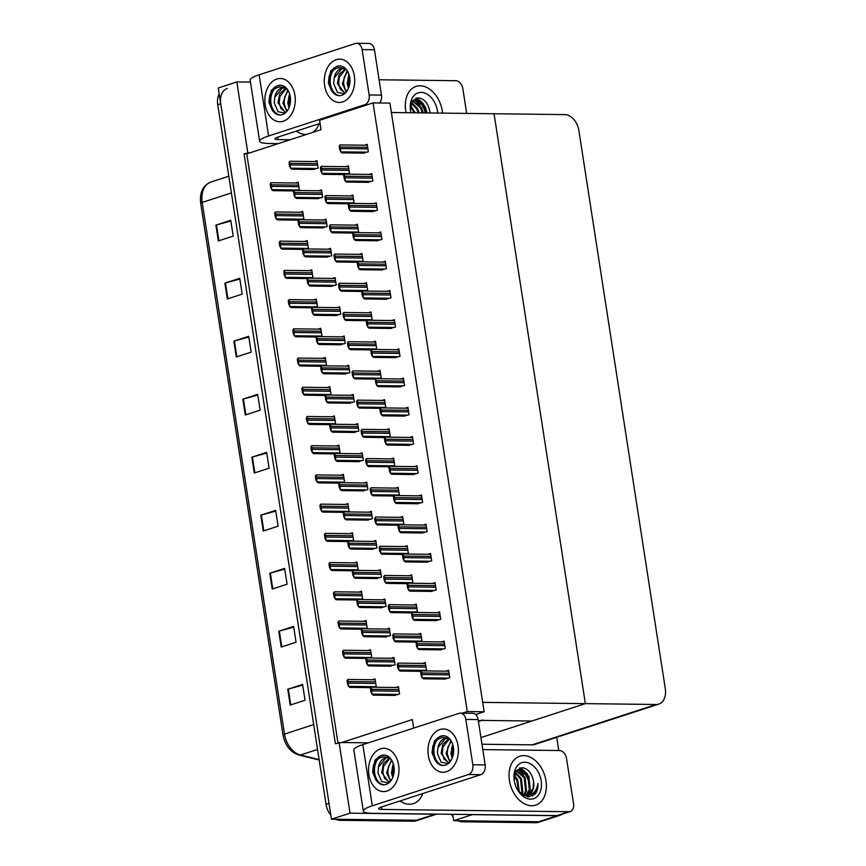 <?xml version="1.0" encoding="UTF-8"?>
<svg xmlns="http://www.w3.org/2000/svg" width="866" height="866" viewBox="0 0 866 866"><rect width="100%" height="100%" fill="white"/><g stroke="black" fill="none" stroke-linecap="round" stroke-linejoin="round"><path stroke-width="1.3" d="M373.062 102.902L467.283 711.549L484.148 711.755L389.927 103.108L373.062 102.902L319.586 120.309L321.037 129.694L250.469 152.654L244.06 153.823L335.38 743.699L341.789 742.519L412.357 719.559L413.677 728.09M341.789 742.519L368.31 742.844M480.922 737.605L585.362 703.625L482.698 702.369L391.378 112.504L494.053 113.749L585.362 703.625L656.201 704.491A16.238 11.236 72 0 0 658.777 704.101A16.238 11.236 72 0 0 665.305 688.806L578.878 130.582A16.238 11.236 72 0 0 564.881 114.615L494.053 113.749L585.362 703.625L531.886 721.021L480.489 720.393A16.238 11.236 72 0 0 483.066 720.014M247.773 152.622L236.84 81.945L218.264 87.986L331.462 819.204L350.037 813.163L339.093 742.487M236.84 81.945L250.469 82.108M436.756 814.116L419.112 819.853A16.238 11.236 -108 0 1 416.546 820.243L331.462 819.204M436.432 814.116A16.238 11.236 -108 0 1 435.111 814.202L350.037 813.163M250.469 152.654L246.756 153.856L337.946 742.866M246.756 153.856L244.06 153.823M376.223 578.52L381.473 577.157L380.326 569.774L377.717 570.618M426.429 562.186L431.679 560.822L430.543 553.439L427.934 554.283M385.262 636.954L390.512 635.59L389.375 628.207L386.766 629.052M430.954 591.402L436.204 590.038L435.057 582.656L432.459 583.5M380.748 607.737L385.998 606.373L384.85 598.991L382.242 599.835M444.529 679.063L449.779 677.699L448.631 670.316L446.022 671.161M394.311 695.398L399.562 694.034L398.425 686.651L395.816 687.496M440.004 649.846L445.254 648.482L444.106 641.089L441.508 641.944M389.787 666.181L395.037 664.817L393.9 657.424L391.291 658.279M435.479 620.619L440.729 619.255L439.582 611.872L436.984 612.717M362.648 490.86L367.898 489.496L366.751 482.113L364.153 482.957M408.341 445.308L413.591 443.944L412.443 436.561L409.845 437.406M358.123 461.643L363.374 460.279L362.237 452.896L359.628 453.741M403.816 416.091L409.066 414.727L407.918 407.334L405.32 408.189M421.904 532.969L427.155 531.605L426.018 524.211L423.409 525.067M371.698 549.304L376.948 547.94L375.801 540.546L373.203 541.402M417.38 503.741L422.63 502.377L421.493 494.995L418.884 495.839M367.173 520.076L372.423 518.712L371.276 511.33L368.678 512.174M412.865 474.525L418.116 473.161L416.968 465.778L414.359 466.622M349.074 403.199L354.324 401.835L353.187 394.452L350.578 395.307M399.291 386.864L404.541 385.5L403.394 378.117L400.796 378.962M353.599 432.426L358.849 431.062L357.712 423.669L355.103 424.524M394.766 357.647L400.016 356.283L398.88 348.901L396.271 349.745M344.56 373.982L349.81 372.618L348.662 365.236L346.054 366.08M390.241 328.43L395.491 327.067L394.355 319.684L391.746 320.528M340.035 344.765L345.285 343.401L344.138 336.019L341.54 336.863M385.716 299.214L390.967 297.85L389.83 290.456L387.221 291.312M335.51 315.549L340.76 314.185L339.613 306.802L337.015 307.647M363.103 153.109L368.353 151.745L367.206 144.362L364.608 145.217M317.411 198.671L322.661 197.307L321.524 189.925L318.915 190.769M321.935 227.888L327.186 226.524L326.049 219.141L323.44 219.986M326.46 257.105L331.71 255.741L330.574 248.358L327.965 249.202M381.202 269.986L386.452 268.622L385.305 261.24L382.696 262.095M376.678 240.77L381.928 239.406L380.78 232.023L378.171 232.867M372.153 211.553L377.403 210.189L376.255 202.806L373.657 203.651M367.628 182.336L372.878 180.972L371.731 173.59L369.132 174.434M330.985 286.321L336.235 284.957L335.088 277.575L332.49 278.43M312.897 169.455L318.147 168.08L316.999 160.697L314.39 161.552M323.57 365.809L326.45 364.867L325.302 357.485L322.704 358.34M369.262 320.258L372.142 319.316L370.994 311.933L368.386 312.778M319.045 336.593L321.925 335.651L320.777 328.268L318.179 329.112M364.738 291.03L367.617 290.099L366.47 282.717L363.872 283.561M382.826 407.908L385.706 406.977L384.569 399.594L381.96 400.438M332.62 424.243L335.499 423.312L334.352 415.929L331.743 416.773M378.312 378.691L381.181 377.76L380.044 370.377L377.435 371.222M328.095 395.026L330.974 394.095L329.827 386.712L327.229 387.557M373.787 349.474L376.656 348.533L375.519 341.15L372.91 342.005M346.649 174.153L349.518 173.222L348.381 165.839L345.772 166.683M300.957 219.715L303.836 218.773L302.689 211.391L300.08 212.235M305.481 248.932L308.35 247.99L307.214 240.607L304.605 241.462M310.006 278.148L312.875 277.217L311.738 269.835L309.13 270.679M360.213 261.813L363.092 260.882L361.945 253.5L359.347 254.344M355.688 232.597L358.567 231.655L357.42 224.272L354.822 225.128M351.163 203.38L354.042 202.438L352.906 195.056L350.297 195.9M314.52 307.365L317.4 306.434L316.263 299.051L313.654 299.896M364.283 628.781L367.162 627.85L366.015 620.467L363.417 621.312M409.975 583.229L412.844 582.288L411.707 574.905L409.098 575.76M359.758 599.564L362.637 598.623L361.49 591.24L358.892 592.095M405.45 554.013L408.33 553.071L407.182 545.688L404.574 546.533M423.539 670.89L426.418 669.948L425.271 662.566L422.673 663.41M373.333 687.225L376.201 686.283L375.065 678.901L372.456 679.745M419.014 641.663L421.894 640.732L420.757 633.349L418.148 634.193M368.808 657.998L371.687 657.067L370.54 649.684L367.931 650.528M414.489 612.446L417.369 611.515L416.232 604.132L413.623 604.977M350.708 541.12L353.588 540.189L352.451 532.807L349.842 533.651M400.926 524.785L403.805 523.854L402.658 516.472L400.049 517.316M355.233 570.348L358.113 569.406L356.965 562.023L354.367 562.868M396.401 495.569L399.28 494.638L398.133 487.255L395.535 488.099M346.194 511.903L349.063 510.972L347.926 503.59L345.317 504.434M391.876 466.352L394.755 465.41L393.608 458.027L391.01 458.883M341.669 482.687L344.538 481.745L343.401 474.362L340.793 475.218M387.351 437.135L390.23 436.193L389.083 428.811L386.485 429.655M337.145 453.47L340.024 452.528L338.877 445.146L336.268 445.99M296.432 190.488L299.311 189.557L298.164 182.174L295.566 183.018M467.283 711.549L462.368 713.151M484.148 711.755L475.65 714.526M562.099 814.192A16.238 11.236 -108 0 1 559.912 815.307A16.238 11.236 -108 0 1 557.336 815.696L472.262 814.657L453.697 820.697L452.702 814.311M559.912 815.307L541.347 821.347A16.238 11.236 -108 0 1 538.771 821.737L453.697 820.697M556.73 737.302L558.776 750.53M481.951 744.23L532.157 744.847A16.238 11.236 72 0 0 534.723 744.457L658.777 704.101M330.844 815.209A16.238 11.236 -108 0 1 326.049 804.352L329.015 803.377L220.722 103.801A16.238 11.236 -108 0 1 227.238 88.505M340.046 820.308L413.569 821.206A16.238 11.236 -108 0 0 416.145 820.827L419.112 819.853A16.238 11.236 -108 0 1 416.546 820.243L343.012 819.344L340.046 820.308A16.238 11.236 -108 0 1 335.835 819.258M326.049 804.352L217.745 104.775A16.238 11.236 -108 0 1 219.195 93.983M233.852 341.15L248.715 336.322L251.162 352.148L236.31 356.976L233.852 341.15A4.33 0.714 171.2 0 1 234.415 340.988L236.862 356.792M224.879 283.139L239.73 278.3L242.177 294.126L227.325 298.954L224.879 283.139A4.33 0.714 171.2 0 1 225.441 282.965L227.888 298.781M215.894 225.117L230.746 220.289L233.203 236.104L218.34 240.943L215.894 225.117A4.33 0.714 171.2 0 1 216.457 224.954L218.903 240.759M260.796 515.205L275.659 510.366L278.105 526.192L263.253 531.02L260.796 515.205A4.33 0.714 171.2 0 1 261.359 515.032L263.805 530.847M269.781 573.216L284.633 568.388L287.09 584.214L272.227 589.042L269.781 573.216A4.33 0.714 171.2 0 1 270.344 573.054L272.79 588.858M278.765 631.238L293.617 626.399L296.064 642.226L281.212 647.064L278.765 631.238A4.33 0.714 171.2 0 1 279.328 631.065L281.775 646.88M287.75 689.249L302.602 684.421L305.048 700.248L290.197 705.076L287.75 689.249A4.33 0.714 171.2 0 1 288.302 689.087L290.76 704.892M242.837 399.172L257.689 394.333L260.146 410.159L245.284 414.987L242.837 399.172A4.33 0.714 171.2 0 1 243.4 398.999L245.847 414.814M251.822 457.183L266.674 452.355L269.12 468.181L254.268 473.009L251.822 457.183A4.33 0.714 171.2 0 1 252.385 457.021L254.831 472.825M266.793 453.08L252.385 457.021M257.808 395.069L243.4 398.999M302.71 685.147L288.302 689.087M293.736 627.136L279.328 631.065M284.752 569.114L270.344 573.054M275.767 511.102L261.359 515.032M230.865 221.014L216.457 224.954M239.839 279.036L225.441 282.965M248.823 337.047L234.415 340.988M462.271 821.802L535.794 822.7A16.238 11.236 -108 0 0 538.371 822.31L541.347 821.347A16.238 11.236 -108 0 1 538.771 821.737L465.237 820.838L462.271 821.802A16.238 11.236 -108 0 1 458.071 820.752M453.08 816.703A16.238 11.236 -108 0 1 451.359 814.289M293.801 190.921L272.855 190.661L270.744 187.803L270.149 183.993L270.906 182.791M271.599 189.773L271.491 187.554A2.706 1.905 -89.3 0 0 271.491 186.385L271.253 184.804A2.706 1.905 -89.3 0 0 270.906 183.744L270.149 183.993M270.744 187.803L271.491 187.554M313.903 169.465L291.68 169.195L289.569 166.326L288.984 162.516L289.742 161.325M290.435 168.296L290.327 166.088A2.706 1.905 -89.3 0 0 290.327 164.908L290.088 163.328A2.706 1.905 -89.3 0 0 289.742 162.267L288.984 162.516M289.569 166.326L290.327 166.088M344.019 174.586L323.061 174.326L320.95 171.468L320.366 167.658L321.124 166.456M321.816 173.438L321.708 171.219A2.706 1.905 -89.3 0 0 321.708 170.05L321.459 168.469A2.706 1.905 -89.3 0 0 321.113 167.409L320.366 167.658M320.95 171.468L321.708 171.219M364.121 153.13L341.897 152.86L339.786 149.991L339.191 146.181L339.959 144.99M340.641 151.961L340.544 149.753A2.706 1.905 -89.3 0 0 340.544 148.573L340.295 146.993A2.706 1.905 -89.3 0 0 339.948 145.932L339.191 146.181M339.786 149.991L340.544 149.753M368.645 182.347L346.422 182.076L344.311 179.208L343.715 175.397L344.473 174.207M345.166 181.178L345.058 178.97A2.706 1.905 -89.3 0 0 345.069 177.801L344.82 176.209A2.706 1.905 -89.3 0 0 344.473 175.159L343.715 175.397M344.311 179.208L345.058 178.97M373.17 211.564L350.947 211.293L348.836 208.435L348.24 204.625L348.998 203.423M349.691 210.406L349.583 208.186A2.706 1.905 -89.3 0 0 349.583 207.017L349.344 205.437A2.706 1.905 -89.3 0 0 348.998 204.376L348.24 204.625M348.836 208.435L349.583 208.186M377.695 240.78L355.461 240.51L353.36 237.652L352.765 233.842L353.523 232.64M354.216 239.622L354.107 237.403A2.706 1.905 -89.3 0 0 354.107 236.234L353.869 234.654A2.706 1.905 -89.3 0 0 353.523 233.593L352.765 233.842M353.36 237.652L354.107 237.403M382.209 270.008L359.985 269.737L357.875 266.869L357.29 263.058L358.048 261.868M358.74 268.839L358.632 266.631A2.706 1.905 -89.3 0 0 358.632 265.451L358.394 263.87A2.706 1.905 -89.3 0 0 358.048 262.809L357.29 263.058M357.875 266.869L358.632 266.631M318.428 198.682L296.204 198.411L294.094 195.543L293.509 191.732L294.267 190.542M294.96 197.513L294.851 195.305A2.706 1.905 -89.3 0 0 294.851 194.136L294.602 192.544A2.706 1.905 -89.3 0 0 294.256 191.494L293.509 191.732M294.094 195.543L294.851 195.305M322.953 227.899L300.729 227.628L298.618 224.77L298.034 220.96L298.792 219.758M299.484 226.74L299.376 224.521A2.706 1.905 -89.3 0 0 299.376 223.352L299.127 221.772A2.706 1.905 -89.3 0 0 298.781 220.711L298.034 220.96M298.618 224.77L299.376 224.521M327.478 257.115L305.254 256.845L303.143 253.987L302.559 250.177L303.317 248.975M304.009 255.957L303.901 253.738A2.706 1.905 -89.3 0 0 303.901 252.569L303.652 250.988A2.706 1.905 -89.3 0 0 303.306 249.928L302.559 250.177M303.143 253.987L303.901 253.738M332.003 286.343L309.779 286.072L307.668 283.204L307.073 279.393L307.841 278.202M308.523 285.174L308.426 282.965A2.706 1.905 -89.3 0 0 308.426 281.786L308.177 280.205A2.706 1.905 -89.3 0 0 307.831 279.144L307.073 279.393M307.668 283.204L308.426 282.965M298.326 220.137L277.369 219.877L275.269 217.02L274.674 213.209L275.431 212.008M276.124 218.99L276.016 216.771A2.706 1.905 -89.3 0 0 276.016 215.602L275.778 214.021A2.706 1.905 -89.3 0 0 275.431 212.96L274.674 213.209M275.269 217.02L276.016 216.771M302.851 249.354L281.894 249.105L279.783 246.236L279.198 242.426L279.956 241.235M280.649 248.206L280.541 245.998A2.706 1.905 -89.3 0 0 280.541 244.818L280.292 243.238A2.706 1.905 -89.3 0 0 279.945 242.188L279.198 242.426M279.783 246.236L280.541 245.998M307.376 278.581L286.419 278.322L284.308 275.464L283.723 271.643L284.481 270.452M285.174 277.423L285.066 275.215A2.706 1.905 -89.3 0 0 285.066 274.046L284.817 272.465A2.706 1.905 -89.3 0 0 284.47 271.404L283.723 271.643M284.308 275.464L285.066 275.215M348.543 203.802L327.586 203.542L325.475 200.685L324.891 196.874L325.648 195.673M326.341 202.655L326.233 200.436A2.706 1.905 -89.3 0 0 326.233 199.267L325.984 197.686A2.706 1.905 -89.3 0 0 325.638 196.625L324.891 196.874M325.475 200.685L326.233 200.436M353.057 233.019L332.111 232.77L330 229.901L329.405 226.091L330.173 224.9M330.855 231.871L330.758 229.663A2.706 1.905 -89.3 0 0 330.758 228.483L330.509 226.903A2.706 1.905 -89.3 0 0 330.163 225.853L329.405 226.091M330 229.901L330.758 229.663M357.582 262.246L336.636 261.987L334.525 259.129L333.93 255.308L334.687 254.117M335.38 261.088L335.272 258.88A2.706 1.905 -89.3 0 0 335.283 257.711L335.034 256.13A2.706 1.905 -89.3 0 0 334.687 255.069L333.93 255.308M334.525 259.129L335.272 258.88M458.038 745.788A21.639 15.209 90.7 0 1 458.244 747.412A21.639 15.209 90.7 0 1 458.157 754.199A21.639 15.209 90.7 0 1 443.5 772.255A21.639 15.209 90.7 0 1 428.324 755.455A21.639 15.209 90.7 0 1 439.917 729.518A21.639 15.209 90.7 0 1 458.038 745.788A21.639 15.209 90.7 0 1 442.916 772.255A21.639 15.209 90.7 0 1 428.324 755.455A21.639 15.209 90.7 0 1 443.446 728.977A21.639 15.209 90.7 0 1 458.038 745.788M398.62 765.122A21.639 15.209 90.7 0 1 398.825 766.735A21.639 15.209 90.7 0 1 398.739 773.522A21.639 15.209 90.7 0 1 384.071 791.578A21.639 15.209 90.7 0 1 368.905 774.778A21.639 15.209 90.7 0 1 380.499 748.852A21.639 15.209 90.7 0 1 398.62 765.122A21.639 15.209 90.7 0 1 383.497 791.589A21.639 15.209 90.7 0 1 368.905 774.778A21.639 15.209 90.7 0 1 384.028 748.311A21.639 15.209 90.7 0 1 398.62 765.122M523.833 755.628A25.699 17.785 72 0 0 519.752 756.235A25.699 17.785 72 0 0 509.987 783.34A25.699 17.785 72 0 0 531.583 805.737A25.699 17.785 72 0 0 535.664 805.12A25.699 17.785 72 0 0 545.428 778.025A25.699 17.785 72 0 0 523.833 755.628A25.699 17.785 -108 0 1 545.428 778.025A25.699 17.785 -108 0 1 535.664 805.12A25.699 17.785 -108 0 1 531.583 805.737A25.699 17.785 -108 0 1 509.987 783.34A25.699 17.785 -108 0 1 519.752 756.235A25.699 17.785 -108 0 1 523.833 755.628M399.973 800.963A25.699 17.785 72 0 0 409.358 804.243A25.699 17.785 72 0 0 413.428 803.626A25.699 17.785 72 0 0 422.749 793.548A25.699 17.785 -108 0 1 413.428 803.626A25.699 17.785 -108 0 1 409.358 804.243A25.699 17.785 -108 0 1 399.973 800.963M519.362 768.153A18.944 13.109 -108 0 1 521.083 769.419M522.198 770.415A18.944 13.109 -108 0 1 529.591 788.904M529.375 791.708A18.944 13.109 -108 0 1 528.79 794.382M528.563 795.085A18.944 13.109 -108 0 1 527.773 796.98M482.784 749.599L559.544 750.541A8.119 5.618 72 0 1 566.548 758.519L573.563 803.875A8.119 5.618 72 0 1 570.304 811.529L558.418 815.393A8.119 5.618 -108 0 1 557.13 815.588L373.116 813.336A32.464 5.348 171.2 0 1 363.319 811.052A32.464 5.348 171.2 0 1 372.304 805.813L468.495 774.518A8.119 5.705 -89.3 0 0 472.836 764.786L485.155 764.938A8.119 5.705 90.7 0 1 480.814 774.669L381.646 806.928A10.825 1.786 -8.8 0 0 378.659 808.671A10.825 1.786 -8.8 0 0 381.917 809.439L569.016 811.723A8.119 5.618 72 0 0 570.304 811.529M465.821 719.43A8.119 5.705 -89.3 0 0 460.344 713.129L472.663 713.281A8.119 5.705 90.7 0 1 478.14 719.581L465.821 719.43L472.836 764.786M460.344 713.129A8.119 5.705 -89.3 0 0 459.023 713.335L362.832 744.63L372.304 805.813M478.14 719.581L485.155 764.938M452.517 749.231L453.6 749.242M363.319 811.052L353.848 749.88A32.464 5.348 -8.8 0 1 362.832 744.63M354.346 75.959A21.639 15.209 90.7 0 1 354.551 77.583A21.639 15.209 90.7 0 1 354.465 84.37A21.639 15.209 90.7 0 1 339.808 102.426A21.639 15.209 90.7 0 1 324.631 85.626A21.639 15.209 90.7 0 1 336.225 59.689A21.639 15.209 90.7 0 1 354.346 75.959A21.639 15.209 90.7 0 1 339.223 102.426A21.639 15.209 90.7 0 1 324.631 85.626A21.639 15.209 90.7 0 1 339.753 59.148A21.639 15.209 90.7 0 1 354.346 75.959M294.916 95.292A21.639 15.209 90.7 0 1 295.122 96.905A21.639 15.209 90.7 0 1 295.046 103.693A21.639 15.209 90.7 0 1 280.378 121.76A21.639 15.209 90.7 0 1 265.212 104.948A21.639 15.209 90.7 0 1 276.795 79.023A21.639 15.209 90.7 0 1 294.916 95.292A21.639 15.209 90.7 0 1 279.805 121.76A21.639 15.209 90.7 0 1 265.212 104.948A21.639 15.209 90.7 0 1 280.324 78.481A21.639 15.209 90.7 0 1 294.916 95.292M420.14 85.799A25.699 17.785 72 0 0 416.059 86.405A25.699 17.785 72 0 0 406.111 112.677A25.699 17.785 -108 0 1 416.059 86.405A25.699 17.785 -108 0 1 420.14 85.799A25.699 17.785 -108 0 1 442.558 113.121A25.699 17.785 72 0 0 420.14 85.799M296.269 131.134A25.699 17.785 72 0 0 305.666 134.414A25.699 17.785 72 0 0 306.596 134.392A25.699 17.785 -108 0 1 305.666 134.414A25.699 17.785 -108 0 1 296.269 131.134M415.669 98.323A18.944 13.109 -108 0 1 417.39 99.59M418.505 100.586A18.944 13.109 -108 0 1 425.217 112.916M379.091 79.769L455.852 80.711A8.119 5.618 72 0 1 462.845 88.689L466.677 113.424M278.235 143.615L269.423 143.507A32.464 5.348 171.2 0 1 259.627 141.223A32.464 5.348 171.2 0 1 268.612 135.984L364.803 104.689A8.119 5.705 -89.3 0 0 369.143 94.957L381.462 95.108A8.119 5.705 90.7 0 1 379.644 102.989M362.118 49.6A8.119 5.705 -89.3 0 0 356.651 43.3L368.97 43.452A8.119 5.705 90.7 0 1 374.437 49.752L362.118 49.6L369.143 94.957M356.651 43.3A8.119 5.705 -89.3 0 0 355.331 43.506L259.14 74.801L268.612 135.984M374.437 49.752L381.462 95.108M320.063 123.394L277.954 137.099A10.825 1.786 -8.8 0 0 274.955 138.841A10.825 1.786 -8.8 0 0 278.224 139.61L290.121 139.751M312.626 132.433A25.699 17.785 72 0 0 319.056 123.73A25.699 17.785 -108 0 1 312.626 132.433M348.825 79.401L349.907 79.412M259.627 141.223L250.155 80.051A32.464 5.348 -8.8 0 1 259.14 74.801M393.716 774.377A14.884 10.457 90.7 0 1 393.565 773.511A14.884 10.457 90.7 0 1 393.37 771.822L393.629 774.745M392.244 772.104L392.244 768.434M393.218 776.174A12.232 8.595 90.7 0 1 392.341 772.883A12.232 8.595 90.7 0 1 392.222 771.974A12.232 8.595 90.7 0 1 392.276 768.131A12.232 8.595 90.7 0 1 393.37 763.953M389.819 758.454L383.541 766.453L382.934 772.775L384.569 778.361L389.527 782.215M389.213 758.205L383.367 763.736L381.711 772.753L388.91 782.247L389.613 782.204M391.876 760.467L388.433 766.507L387.816 772.829L389.462 778.426L391.053 780.526M391.443 759.753L386.593 772.818L390.577 781.154M393.261 763.617L391.486 772.873L392.677 777.592M384.158 784.812A14.884 10.457 90.7 0 1 374.697 773.284A14.884 10.457 90.7 0 1 377.608 759.417C374.697 763.325 373.463 767.947 373.917 773.273L375.66 779.465L372.64 772.115L374.967 760.175L380.163 756.029A14.884 10.457 90.7 0 1 383.941 755.065A14.884 10.457 90.7 0 1 393.976 766.627A14.884 10.457 90.7 0 1 383.573 784.834A14.884 10.457 90.7 0 1 375.66 779.465M388.758 782.961L381.722 781.565L377.955 772.786L378.453 767.146A12.232 8.595 90.7 0 1 386.95 757.75A12.232 8.595 90.7 0 1 388.931 758.107C384.991 756.137 381.213 756.57 377.608 759.417M384.071 755.076L380.163 756.029M387.448 757.782L385.814 758.075L378.453 767.146M390.999 759.114L388.931 758.107M393.5 764.407L393.37 771.822L394.073 772.299M393.402 764.083L392.179 771.26M378.085 757.057L373.408 765.263L372.64 772.115M393.11 767.677A18.944 13.109 -108 0 1 393.889 766.107M394.16 771.422L393.251 770.935M410.939 112.742A18.944 13.109 -108 0 1 410.397 109.636A18.944 13.109 -108 0 1 421.157 92.391A18.944 13.109 -108 0 1 437.72 113.067M410.473 110.231L412.357 101.138L418.722 97.847C424.708 99.038 428.443 103.812 429.926 112.179L429.991 112.97M426.159 112.926L424.21 106.68L415.474 99.785L413.926 99.926M427.122 112.937L425.141 106.377L416.405 99.482L412.736 100.618M412.692 100.683L421.428 107.579L423.225 112.894M422.229 112.872L420.497 107.882L412.422 101.041M418.224 112.829L416.784 109.094L411.339 103.141M419.241 112.84L417.715 108.791L411.599 102.513M414.121 112.775L410.506 106.615M415.16 112.786L410.657 105.555M430.034 112.97A13.531 9.364 72 0 0 429.926 112.179M420.768 101.106L416.362 98.085M420.01 105.295L414.533 99.828M423.723 104.082L416.882 97.955M289.417 97.847A18.944 13.109 -108 0 1 290.186 96.278M290.381 102.469L289.677 101.982L289.937 104.916M290.456 101.593L289.547 101.106M530.566 799.145A18.944 13.109 -108 0 1 517.413 789.673A18.944 13.109 -108 0 1 514.09 779.465A18.944 13.109 -108 0 1 524.85 762.221A18.944 13.109 -108 0 1 541.185 780.851A18.944 13.109 -108 0 1 530.566 799.145M519.946 792.866L526.041 795.075C532.742 795.28 536.704 791.405 537.938 783.416C538.154 787.843 537.191 791.416 535.036 794.122L528.195 797.012L518.788 791.556M514.166 780.06L516.049 770.967L522.415 767.677C528.401 768.867 532.146 773.641 533.618 782.009L533.045 788.688L527.795 794.869M525.868 795.075L529.332 789.889L527.903 776.51L519.167 769.614L517.63 769.755M522.447 794.966L526.896 795.15M526.366 795.075L530.252 789.586L528.834 776.207L520.098 769.311L516.428 770.448M524.276 794.891L526.539 790.799L525.121 777.408L516.374 770.513M524.266 795.995L525.446 795.367M524.298 796.006L525.943 795.324M523.714 794.761L525.608 791.102L524.19 777.711L516.114 770.87M521.343 793.776L521.895 792.314L520.477 778.924L515.032 772.97M521.96 794.1L522.826 792.011L521.408 778.621L515.292 772.342M518.669 791.416L516.764 780.125L514.198 776.445M519.373 792.249L517.695 779.833L514.35 775.384M515.735 786.112L514.577 782.312M526.041 795.075A13.531 9.364 72 0 0 528.184 794.75A13.531 9.364 72 0 0 533.618 782.009M524.471 770.924L520.055 767.915M532.677 795.984L537.158 789.456L537.938 783.416M523.703 775.124L518.225 769.647M527.416 773.912L520.585 767.785M453.135 755.044A14.884 10.457 90.7 0 1 452.983 754.189A14.884 10.457 90.7 0 1 452.799 752.489L453.048 755.412M451.662 752.77L451.673 749.101M452.637 756.841A12.232 8.595 90.7 0 1 451.771 753.561A12.232 8.595 90.7 0 1 451.651 752.641A12.232 8.595 90.7 0 1 451.695 748.809A12.232 8.595 90.7 0 1 452.788 744.619M449.238 739.12L442.959 747.12L442.353 753.442L443.998 759.027L448.945 762.881M448.631 738.871L442.786 744.403L441.13 753.431L448.328 762.914L449.032 762.87M451.294 741.134L447.852 747.174L447.246 753.496L448.88 759.092L450.472 761.192M450.861 740.419L446.022 753.485L449.995 761.82M452.691 744.295L450.905 753.55L452.106 758.27M443.576 765.479A14.884 10.457 90.7 0 1 434.126 753.95A14.884 10.457 90.7 0 1 437.027 740.084C434.115 744.002 432.892 748.614 433.336 753.94L435.078 760.132L432.058 752.781L434.386 740.841L439.582 736.695A14.884 10.457 90.7 0 1 443.36 735.743A14.884 10.457 90.7 0 1 453.394 747.293A14.884 10.457 90.7 0 1 443.002 765.501A14.884 10.457 90.7 0 1 435.078 760.132M448.177 763.628L441.14 762.232L437.373 753.452L437.882 747.823A12.232 8.595 90.7 0 1 446.369 738.427A12.232 8.595 90.7 0 1 448.35 738.774C444.42 736.804 440.642 737.247 437.027 740.084M443.5 735.743L439.582 736.695M446.867 738.449L445.232 738.741L437.882 747.823M450.417 739.78L448.35 738.774M452.918 745.074L452.799 752.489M452.831 744.749L451.608 751.926M437.514 737.724L432.827 745.929L432.058 752.781M290.023 104.548A14.884 10.457 90.7 0 1 289.872 103.693A14.884 10.457 90.7 0 1 289.677 101.993L289.807 94.578M288.551 102.275L288.551 98.605M289.525 106.345A12.232 8.595 90.7 0 1 288.649 103.054A12.232 8.595 90.7 0 1 288.53 102.145A12.232 8.595 90.7 0 1 288.584 98.302A12.232 8.595 90.7 0 1 289.677 94.123M286.126 88.624L279.848 96.624L279.231 102.946L280.876 108.531L285.823 112.385M285.509 88.375L279.664 93.907L278.018 102.924L285.217 112.418L285.921 112.374M288.183 90.638L284.73 96.678L284.124 103L285.769 108.596L287.35 110.696M287.739 89.923L282.901 102.989L286.873 111.324M289.569 93.788L287.793 103.043L288.984 107.774M280.465 114.983A14.884 10.457 90.7 0 1 271.004 103.455A14.884 10.457 90.7 0 1 273.905 89.588C271.004 93.496 269.77 98.118 270.224 103.444L271.967 109.636L268.947 102.285L271.274 90.345L276.46 86.199A14.884 10.457 90.7 0 1 280.248 85.236A14.884 10.457 90.7 0 1 290.283 96.797A14.884 10.457 90.7 0 1 279.88 115.005A14.884 10.457 90.7 0 1 271.967 109.636M285.055 113.132L278.029 111.736L274.262 102.957L274.76 97.328A12.232 8.595 90.7 0 1 283.258 87.931A12.232 8.595 90.7 0 1 285.228 88.278C281.298 86.308 277.521 86.741 273.905 89.588M280.378 85.247L276.46 86.199M283.745 87.953L282.121 88.245L274.76 97.328M287.296 89.285L285.228 88.278M289.709 94.253L288.486 101.43M274.392 87.228L269.716 95.433L268.947 102.285M349.442 85.214A14.884 10.457 90.7 0 1 349.29 84.359A14.884 10.457 90.7 0 1 349.106 82.66L349.355 85.582M347.97 82.941L347.97 79.271M348.944 87.011A12.232 8.595 90.7 0 1 348.067 83.731A12.232 8.595 90.7 0 1 347.959 82.811A12.232 8.595 90.7 0 1 348.002 78.979A12.232 8.595 90.7 0 1 349.095 74.801M345.545 69.302L339.266 77.291L338.66 83.612L340.295 89.198L345.253 93.052M344.939 69.042L339.093 74.573L337.437 83.601L344.636 93.084L345.339 93.041M347.602 71.304L344.159 77.345L343.542 83.677L345.188 89.263L346.779 91.363M347.169 70.59L342.33 83.656L346.303 91.991M348.987 74.465L347.212 83.721L348.413 88.44M339.883 95.65A14.884 10.457 90.7 0 1 330.433 84.121A14.884 10.457 90.7 0 1 333.334 70.254C330.422 74.173 329.188 78.784 329.643 84.121L331.386 90.302L328.366 82.963L330.693 71.012L335.889 66.866A14.884 10.457 90.7 0 1 339.667 65.913A14.884 10.457 90.7 0 1 349.702 77.464A14.884 10.457 90.7 0 1 339.31 95.671A14.884 10.457 90.7 0 1 331.386 90.302M344.484 93.799L337.448 92.402L333.681 83.623L334.179 77.994A12.232 8.595 90.7 0 1 342.676 68.598A12.232 8.595 90.7 0 1 344.657 68.944C340.717 66.974 336.95 67.418 333.334 70.254M339.797 65.913L335.889 66.866M343.174 68.62L341.54 68.912L334.179 77.994M346.725 69.962L344.657 68.944M349.225 75.245L349.106 82.66M349.128 74.92L347.905 82.097M333.811 67.894L329.134 76.1L328.366 82.963M336.528 315.56L314.304 315.289L312.193 312.42L311.598 308.61L312.355 307.419M313.048 314.39L312.94 312.182A2.706 1.905 -89.3 0 0 312.951 311.013L312.702 309.422A2.706 1.905 -89.3 0 0 312.355 308.372L311.598 308.61M312.193 312.42L312.94 312.182M341.052 344.776L318.829 344.506L316.718 341.648L316.122 337.837L316.88 336.636M317.573 343.618L317.465 341.399A2.706 1.905 -89.3 0 0 317.465 340.23L317.227 338.649A2.706 1.905 -89.3 0 0 316.88 337.588L316.122 337.837M316.718 341.648L317.465 341.399M345.566 373.993L323.343 373.722L321.243 370.865L320.647 367.054L321.405 365.853M322.098 372.835L321.99 370.616A2.706 1.905 -89.3 0 0 321.99 369.446L321.751 367.866A2.706 1.905 -89.3 0 0 321.405 366.805L320.647 367.054M321.243 370.865L321.99 370.616M386.734 299.225L364.51 298.954L362.399 296.085L361.815 292.275L362.573 291.084M363.265 298.056L363.157 295.847A2.706 1.905 -89.3 0 0 363.157 294.678L362.908 293.087A2.706 1.905 -89.3 0 0 362.562 292.037L361.815 292.275M362.399 296.085L363.157 295.847M391.259 328.441L369.035 328.171L366.924 325.313L366.34 321.502L367.097 320.301M367.79 327.283L367.682 325.064A2.706 1.905 -89.3 0 0 367.682 323.895L367.433 322.314A2.706 1.905 -89.3 0 0 367.087 321.254L366.34 321.502M366.924 325.313L367.682 325.064M395.784 357.658L373.56 357.387L371.449 354.53L370.865 350.719L371.622 349.518M372.315 356.5L372.207 354.281A2.706 1.905 -89.3 0 0 372.207 353.111L371.958 351.531A2.706 1.905 -89.3 0 0 371.611 350.47L370.865 350.719M371.449 354.53L372.207 354.281M362.107 291.463L341.161 291.203L339.05 288.346L338.454 284.535L339.212 283.334M339.905 290.316L339.797 288.097A2.706 1.905 -89.3 0 0 339.797 286.927L339.559 285.347A2.706 1.905 -89.3 0 0 339.212 284.286L338.454 284.535M339.05 288.346L339.797 288.097M366.632 320.68L345.675 320.42L343.575 317.562L342.979 313.752L343.737 312.55M344.43 319.532L344.322 317.313A2.706 1.905 -89.3 0 0 344.322 316.144L344.083 314.564A2.706 1.905 -89.3 0 0 343.737 313.503L342.979 313.752M343.575 317.562L344.322 317.313M371.157 349.896L350.2 349.647L348.089 346.779L347.504 342.968L348.262 341.778M348.955 348.749L348.846 346.541A2.706 1.905 -89.3 0 0 348.846 345.361L348.597 343.78A2.706 1.905 -89.3 0 0 348.251 342.73L347.504 342.968M348.089 346.779L348.846 346.541M311.901 307.798L290.944 307.538L288.833 304.68L288.248 300.87L289.006 299.668M289.699 306.651L289.59 304.431A2.706 1.905 -89.3 0 0 289.59 303.262L289.341 301.682A2.706 1.905 -89.3 0 0 288.995 300.621L288.248 300.87M288.833 304.68L289.59 304.431M316.415 337.015L295.468 336.755L293.358 333.897L292.762 330.087L293.531 328.885M294.213 335.867L294.115 333.648A2.706 1.905 -89.3 0 0 294.115 332.479L293.866 330.899A2.706 1.905 -89.3 0 0 293.52 329.838L292.762 330.087M293.358 333.897L294.115 333.648M320.94 366.231L299.993 365.982L297.882 363.114L297.287 359.303L298.056 358.113M298.738 365.084L298.629 362.876A2.706 1.905 -89.3 0 0 298.64 361.696L298.391 360.115A2.706 1.905 -89.3 0 0 298.045 359.065L297.287 359.303M297.882 363.114L298.629 362.876M350.091 403.22L327.868 402.95L325.757 400.081L325.172 396.271L325.93 395.08M326.623 402.051L326.514 399.843A2.706 1.905 -89.3 0 0 326.514 398.663L326.265 397.083A2.706 1.905 -89.3 0 0 325.919 396.022L325.172 396.271M325.757 400.081L326.514 399.843M354.616 432.437L332.392 432.166L330.282 429.298L329.697 425.487L330.455 424.297M331.148 431.268L331.039 429.06A2.706 1.905 -89.3 0 0 331.039 427.891L330.79 426.299A2.706 1.905 -89.3 0 0 330.444 425.249L329.697 425.487M330.282 429.298L331.039 429.06M359.141 461.654L336.917 461.383L334.806 458.525L334.222 454.715L334.98 453.513M335.672 460.495L335.564 458.276A2.706 1.905 -89.3 0 0 335.564 457.107L335.315 455.527A2.706 1.905 -89.3 0 0 334.969 454.466L334.222 454.715M334.806 458.525L335.564 458.276M363.666 490.87L341.442 490.6L339.331 487.742L338.736 483.932L339.504 482.73M340.186 489.712L340.089 487.493A2.706 1.905 -89.3 0 0 340.089 486.324L339.84 484.744A2.706 1.905 -89.3 0 0 339.494 483.683L338.736 483.932M339.331 487.742L340.089 487.493M368.191 520.098L345.967 519.827L343.856 516.959L343.261 513.148L344.019 511.958M344.711 518.929L344.603 516.721A2.706 1.905 -89.3 0 0 344.614 515.541L344.365 513.96A2.706 1.905 -89.3 0 0 344.019 512.899L343.261 513.148M343.856 516.959L344.603 516.721M400.309 386.885L378.085 386.615L375.974 383.746L375.379 379.936L376.147 378.745M376.829 385.716L376.721 383.508A2.706 1.905 -89.3 0 0 376.732 382.328L376.483 380.748A2.706 1.905 -89.3 0 0 376.136 379.687L375.379 379.936M375.974 383.746L376.721 383.508M404.833 416.102L382.61 415.832L380.499 412.963L379.903 409.153L380.661 407.962M381.354 414.933L381.246 412.725A2.706 1.905 -89.3 0 0 381.246 411.556L381.008 409.964A2.706 1.905 -89.3 0 0 380.661 408.914L379.903 409.153M380.499 412.963L381.246 412.725M409.358 445.319L387.124 445.048L385.024 442.19L384.428 438.38L385.186 437.178M385.879 444.161L385.771 441.941A2.706 1.905 -89.3 0 0 385.771 440.772L385.532 439.192A2.706 1.905 -89.3 0 0 385.186 438.131L384.428 438.38M385.024 442.19L385.771 441.941M413.872 474.536L391.649 474.265L389.538 471.407L388.953 467.597L389.711 466.395M390.404 473.377L390.295 471.158A2.706 1.905 -89.3 0 0 390.295 469.989L390.057 468.409A2.706 1.905 -89.3 0 0 389.711 467.348L388.953 467.597M389.538 471.407L390.295 471.158M418.397 503.763L396.173 503.492L394.062 500.624L393.478 496.813L394.236 495.612M394.928 502.594L394.82 500.375A2.706 1.905 -89.3 0 0 394.82 499.206L394.571 497.625A2.706 1.905 -89.3 0 0 394.225 496.564L393.478 496.813M394.062 500.624L394.82 500.375M375.682 379.113L354.724 378.864L352.614 375.996L352.029 372.185L352.787 370.994M353.48 377.966L353.371 375.757A2.706 1.905 -89.3 0 0 353.371 374.588L353.122 372.997A2.706 1.905 -89.3 0 0 352.776 371.947L352.029 372.185M352.614 375.996L353.371 375.757M380.206 408.341L359.249 408.081L357.138 405.223L356.554 401.413L357.312 400.211M358.004 407.193L357.896 404.974A2.706 1.905 -89.3 0 0 357.896 403.805L357.647 402.225A2.706 1.905 -89.3 0 0 357.301 401.164L356.554 401.413M357.138 405.223L357.896 404.974M384.72 437.557L363.774 437.298L361.663 434.44L361.068 430.629L361.836 429.428M362.518 436.41L362.421 434.191A2.706 1.905 -89.3 0 0 362.421 433.022L362.172 431.441A2.706 1.905 -89.3 0 0 361.826 430.38L361.068 430.629M361.663 434.44L362.421 434.191M389.245 466.774L368.299 466.525L366.188 463.656L365.593 459.846L366.35 458.655M367.043 465.627L366.935 463.418A2.706 1.905 -89.3 0 0 366.946 462.238L366.697 460.658A2.706 1.905 -89.3 0 0 366.35 459.597L365.593 459.846M366.188 463.656L366.935 463.418M393.77 495.991L372.824 495.742L370.713 492.873L370.118 489.063L370.875 487.872M371.568 494.843L371.46 492.635A2.706 1.905 -89.3 0 0 371.46 491.466L371.222 489.875A2.706 1.905 -89.3 0 0 370.875 488.825L370.118 489.063M370.713 492.873L371.46 492.635M325.464 395.459L304.518 395.199L302.407 392.341L301.812 388.52L302.57 387.329M303.262 394.301L303.154 392.092A2.706 1.905 -89.3 0 0 303.154 390.923L302.916 389.343A2.706 1.905 -89.3 0 0 302.57 388.282L301.812 388.52M302.407 392.341L303.154 392.092M329.989 424.676L309.032 424.416L306.932 421.558L306.337 417.748L307.094 416.546M307.787 423.528L307.679 421.309A2.706 1.905 -89.3 0 0 307.679 420.14L307.441 418.559A2.706 1.905 -89.3 0 0 307.094 417.499L306.337 417.748M306.932 421.558L307.679 421.309M334.514 453.892L313.557 453.632L311.446 450.775L310.862 446.964L311.619 445.763M312.312 452.745L312.204 450.526A2.706 1.905 -89.3 0 0 312.204 449.357L311.966 447.776A2.706 1.905 -89.3 0 0 311.619 446.715L310.862 446.964M311.446 450.775L312.204 450.526M339.039 483.109L318.082 482.86L315.971 479.991L315.386 476.181L316.144 474.99M316.837 481.961L316.729 479.753A2.706 1.905 -89.3 0 0 316.729 478.573L316.48 476.993A2.706 1.905 -89.3 0 0 316.133 475.943L315.386 476.181M315.971 479.991L316.729 479.753M343.564 512.326L322.607 512.077L320.496 509.208L319.911 505.398L320.669 504.207M321.362 511.178L321.254 508.97A2.706 1.905 -89.3 0 0 321.254 507.801L321.005 506.209A2.706 1.905 -89.3 0 0 320.658 505.159L319.911 505.398M320.496 509.208L321.254 508.97M372.716 549.315L350.492 549.044L348.381 546.175L347.786 542.365L348.543 541.174M349.236 548.146L349.128 545.937A2.706 1.905 -89.3 0 0 349.128 544.768L348.89 543.177A2.706 1.905 -89.3 0 0 348.543 542.127L347.786 542.365M348.381 546.175L349.128 545.937M377.24 578.531L355.006 578.261L352.906 575.403L352.31 571.592L353.068 570.391M353.761 577.373L353.653 575.154A2.706 1.905 -89.3 0 0 353.653 573.985L353.415 572.404A2.706 1.905 -89.3 0 0 353.068 571.343L352.31 571.592M352.906 575.403L353.653 575.154M381.754 607.748L359.531 607.477L357.42 604.62L356.835 600.809L357.593 599.608M358.286 606.59L358.178 604.371A2.706 1.905 -89.3 0 0 358.178 603.201L357.939 601.621A2.706 1.905 -89.3 0 0 357.593 600.56L356.835 600.809M357.42 604.62L358.178 604.371M386.279 636.975L364.056 636.705L361.945 633.836L361.36 630.026L362.118 628.824M362.811 635.806L362.702 633.587A2.706 1.905 -89.3 0 0 362.702 632.418L362.453 630.838A2.706 1.905 -89.3 0 0 362.107 629.777L361.36 630.026M361.945 633.836L362.702 633.587M390.804 666.192L368.58 665.922L366.47 663.053L365.885 659.243L366.643 658.052M367.336 665.023L367.227 662.815A2.706 1.905 -89.3 0 0 367.227 661.646L366.978 660.054A2.706 1.905 -89.3 0 0 366.632 659.004L365.885 659.243M366.47 663.053L367.227 662.815M395.329 695.409L373.105 695.138L370.994 692.28L370.41 688.47L371.168 687.268M371.86 694.251L371.752 692.031A2.706 1.905 -89.3 0 0 371.752 690.862L371.503 689.282A2.706 1.905 -89.3 0 0 371.157 688.221L370.41 688.47M370.994 692.28L371.752 692.031M422.922 532.98L400.698 532.709L398.587 529.84L398.003 526.03L398.761 524.839M399.453 531.811L399.345 529.602A2.706 1.905 -89.3 0 0 399.345 528.433L399.096 526.842A2.706 1.905 -89.3 0 0 398.75 525.792L398.003 526.03M398.587 529.84L399.345 529.602M427.447 562.196L405.223 561.926L403.112 559.068L402.528 555.258L403.285 554.056M403.978 561.038L403.87 558.819A2.706 1.905 -89.3 0 0 403.87 557.65L403.621 556.069A2.706 1.905 -89.3 0 0 403.275 555.009L402.528 555.258M403.112 559.068L403.87 558.819M431.972 591.413L409.748 591.142L407.637 588.285L407.042 584.474L407.81 583.273M408.492 590.255L408.395 588.036A2.706 1.905 -89.3 0 0 408.395 586.867L408.146 585.286A2.706 1.905 -89.3 0 0 407.799 584.225L407.042 584.474M407.637 588.285L408.395 588.036M436.496 620.641L414.273 620.359L412.162 617.501L411.567 613.691L412.324 612.489M413.017 619.471L412.909 617.252A2.706 1.905 -89.3 0 0 412.92 616.083L412.671 614.503A2.706 1.905 -89.3 0 0 412.324 613.442L411.567 613.691M412.162 617.501L412.909 617.252M441.021 649.857L418.798 649.587L416.687 646.718L416.091 642.908L416.849 641.717M417.542 648.688L417.434 646.48A2.706 1.905 -89.3 0 0 417.434 645.311L417.195 643.719A2.706 1.905 -89.3 0 0 416.849 642.669L416.091 642.908M416.687 646.718L417.434 646.48M445.546 679.074L423.312 678.803L421.212 675.945L420.616 672.124L421.374 670.933M422.067 677.905L421.959 675.697A2.706 1.905 -89.3 0 0 421.959 674.527L421.72 672.947A2.706 1.905 -89.3 0 0 421.374 671.886L420.616 672.124M421.212 675.945L421.959 675.697M398.295 525.218L377.338 524.958L375.238 522.101L374.642 518.29L375.4 517.089M376.093 524.071L375.985 521.852A2.706 1.905 -89.3 0 0 375.985 520.683L375.747 519.102A2.706 1.905 -89.3 0 0 375.4 518.041L374.642 518.29M375.238 522.101L375.985 521.852M402.82 554.435L381.863 554.175L379.752 551.317L379.167 547.507L379.925 546.305M380.618 553.287L380.51 551.068A2.706 1.905 -89.3 0 0 380.51 549.899L380.271 548.319A2.706 1.905 -89.3 0 0 379.925 547.258L379.167 547.507M379.752 551.317L380.51 551.068M407.345 583.652L386.388 583.403L384.277 580.534L383.692 576.724L384.45 575.533M385.143 582.504L385.034 580.296A2.706 1.905 -89.3 0 0 385.034 579.116L384.785 577.535A2.706 1.905 -89.3 0 0 384.439 576.475L383.692 576.724M384.277 580.534L385.034 580.296M411.87 612.868L390.912 612.619L388.802 609.751L388.217 605.94L388.975 604.749M389.668 611.721L389.559 609.512A2.706 1.905 -89.3 0 0 389.559 608.343L389.31 606.752A2.706 1.905 -89.3 0 0 388.964 605.702L388.217 605.94M388.802 609.751L389.559 609.512M416.384 642.096L395.437 641.836L393.326 638.978L392.742 635.168L393.5 633.966M394.182 640.948L394.084 638.729A2.706 1.905 -89.3 0 0 394.084 637.56L393.835 635.98A2.706 1.905 -89.3 0 0 393.489 634.919L392.742 635.168M393.326 638.978L394.084 638.729M420.908 671.312L399.962 671.053L397.851 668.195L397.256 664.384L398.024 663.183M398.706 670.165L398.598 667.946A2.706 1.905 -89.3 0 0 398.609 666.777L398.36 665.196A2.706 1.905 -89.3 0 0 398.014 664.135L397.256 664.384M397.851 668.195L398.598 667.946M348.089 541.553L327.132 541.293L325.021 538.435L324.436 534.625L325.194 533.424M325.887 540.406L325.778 538.187A2.706 1.905 -89.3 0 0 325.778 537.017L325.529 535.437A2.706 1.905 -89.3 0 0 325.183 534.376L324.436 534.625M325.021 538.435L325.778 538.187M352.603 570.77L331.656 570.51L329.545 567.652L328.95 563.842L329.719 562.64M330.401 569.622L330.292 567.403A2.706 1.905 -89.3 0 0 330.303 566.234L330.054 564.654A2.706 1.905 -89.3 0 0 329.708 563.593L328.95 563.842M329.545 567.652L330.292 567.403M357.128 599.986L336.181 599.737L334.07 596.869L333.475 593.058L334.233 591.868M334.925 598.839L334.817 596.631A2.706 1.905 -89.3 0 0 334.828 595.451L334.579 593.87A2.706 1.905 -89.3 0 0 334.233 592.809L333.475 593.058M334.07 596.869L334.817 596.631M361.652 629.203L340.706 628.954L338.595 626.086L338 622.275L338.758 621.084M339.45 628.056L339.342 625.847A2.706 1.905 -89.3 0 0 339.342 624.678L339.104 623.087A2.706 1.905 -89.3 0 0 338.758 622.037L338 622.275M338.595 626.086L339.342 625.847M366.177 658.431L345.22 658.171L343.12 655.313L342.525 651.503L343.282 650.301M343.975 657.283L343.867 655.064A2.706 1.905 -89.3 0 0 343.867 653.895L343.629 652.315A2.706 1.905 -89.3 0 0 343.282 651.254L342.525 651.503M343.12 655.313L343.867 655.064M370.702 687.647L349.745 687.388L347.634 684.53L347.05 680.719L347.807 679.518M348.5 686.5L348.392 684.281A2.706 1.905 -89.3 0 0 348.392 683.112L348.143 681.531A2.706 1.905 -89.3 0 0 347.796 680.47L347.05 680.719M347.634 684.53L348.392 684.281M480.489 720.393L478.368 721.086M435.111 814.202L413.569 821.206M557.336 815.696L535.794 822.7M656.201 704.491L532.157 744.847M313.698 724.582L284.503 734.076A5.412 0.888 171.2 0 0 283.009 734.953L200.696 203.304A5.412 0.888 -8.8 0 1 202.2 202.428L284.503 734.076A21.639 14.982 72 0 0 300.448 755.011A5.412 3.594 103.7 0 1 299.019 755.076C290.446 752.24 285.109 745.529 283.009 734.953M200.771 203.413A5.412 0.888 -8.8 0 1 200.696 203.304C199.505 192.566 202.904 185.476 210.903 182.033A21.639 14.982 72 0 0 202.2 202.428L231.395 192.934M317.541 749.447L300.448 755.011L319.11 759.579M217.745 104.775L220.722 103.801M298.629 185.14L271.253 184.804M298.867 186.72L271.491 186.385M298.045 189.968L271.967 189.654M317.454 163.663L290.088 163.328M317.703 165.244L290.327 164.908M316.88 168.491L290.803 168.177M348.836 168.805L321.459 168.469M349.085 170.386L321.708 170.05M348.262 173.633L322.184 173.319M367.671 147.328L340.295 146.993M367.909 148.909L340.544 148.573M367.087 152.156L341.02 151.842M372.196 176.545L344.82 176.209M372.434 178.125L345.069 177.801M371.611 181.384L345.545 181.059M376.721 205.772L349.344 205.437M376.959 207.353L349.583 207.017M376.136 210.6L350.059 210.276M381.235 234.989L353.869 234.654M381.484 236.57L354.107 236.234M380.661 239.817L354.584 239.503M385.76 264.206L358.394 263.87M386.009 265.786L358.632 265.451M385.186 269.034L359.109 268.72M321.979 192.88L294.602 192.544M322.228 194.46L294.851 194.136M321.405 197.719L295.328 197.394M326.504 222.107L299.127 221.772M326.753 223.688L299.376 223.352M325.93 226.935L299.853 226.611M331.029 251.324L303.652 250.988M331.277 252.904L303.901 252.569M330.444 256.152L304.377 255.838M335.553 280.541L308.177 280.205M335.791 282.121L308.426 281.786M334.969 285.369L308.902 285.055M303.143 214.357L275.778 214.021M303.392 215.937L276.016 215.602M302.57 219.185L276.492 218.871M307.668 243.573L280.292 243.238M307.917 245.154L280.541 244.818M307.094 248.401L281.017 248.087M312.193 272.79L284.817 272.465M312.442 274.381L285.066 274.046M311.619 277.629L285.542 277.304M353.36 198.022L325.984 197.686M353.609 199.602L326.233 199.267M352.776 202.85L326.709 202.536M357.885 227.238L330.509 226.903M358.123 228.819L330.758 228.483M357.301 232.066L331.234 231.752M362.41 256.455L335.034 256.13M362.648 258.046L335.283 257.711M361.826 261.294L335.748 260.969M381.538 806.96L381.917 809.439M480.814 774.669L468.495 774.518M557.13 815.588L569.016 811.723M277.845 137.131L278.224 139.61M367.498 104.721L364.803 104.689M340.078 309.757L312.702 309.422M340.316 311.338L312.951 311.013M339.494 314.596L313.416 314.271M344.603 338.985L317.227 338.649M344.841 340.565L317.465 340.23M344.019 343.813L317.941 343.488M349.117 368.202L321.751 367.866M349.366 369.782L321.99 369.446M348.543 373.03L322.466 372.716M390.285 293.422L362.908 293.087M390.534 295.003L363.157 294.678M389.711 298.261L363.633 297.936M394.809 322.65L367.433 322.314M395.058 324.23L367.682 323.895M394.236 327.478L368.158 327.153M399.334 351.867L371.958 351.531M399.583 353.447L372.207 353.111M398.75 356.695L372.683 356.381M366.935 285.683L339.559 285.347M367.173 287.263L339.797 286.927M366.35 290.511L340.273 290.197M371.449 314.899L344.083 314.564M371.698 316.48L344.322 316.144M370.875 319.727L344.798 319.413M375.974 344.116L348.597 343.78M376.223 345.696L348.846 345.361M375.4 348.944L349.323 348.63M316.718 302.017L289.341 301.682M316.967 303.598L289.59 303.262M316.144 306.845L290.067 306.532M321.243 331.234L293.866 330.899M321.481 332.815L294.115 332.479M320.658 336.062L294.592 335.748M325.768 360.451L298.391 360.115M326.006 362.031L298.64 361.696M325.183 365.279L299.116 364.965M353.642 397.418L326.265 397.083M353.891 398.999L326.514 398.663M353.068 402.246L326.991 401.932M358.167 426.635L330.79 426.299M358.416 428.215L331.039 427.891M357.593 431.474L331.516 431.149M362.692 455.862L335.315 455.527M362.941 457.443L335.564 457.107M362.118 460.69L336.04 460.366M367.216 485.079L339.84 484.744M367.455 486.66L340.089 486.324M366.632 489.907L340.565 489.593M371.741 514.296L344.365 513.96M371.979 515.876L344.614 515.541M371.157 519.124L345.09 518.81M403.859 381.083L376.483 380.748M404.097 382.664L376.732 382.328M403.275 385.911L377.208 385.597M408.384 410.3L381.008 409.964M408.622 411.88L381.246 411.556M407.799 415.139L381.722 414.814M412.909 439.517L385.532 439.192M413.147 441.108L385.771 440.772M412.324 444.355L386.247 444.031M417.423 468.744L390.057 468.409M417.672 470.325L390.295 469.989M416.849 473.572L390.772 473.258M421.948 497.961L394.571 497.625M422.197 499.541L394.82 499.206M421.374 502.789L395.297 502.475M380.499 373.333L353.122 372.997M380.748 374.924L353.371 374.588M379.925 378.171L353.848 377.847M385.024 402.56L357.647 402.225M385.273 404.141L357.896 403.805M384.45 407.388L358.372 407.063M389.548 431.777L362.172 431.441M389.787 433.357L362.421 433.022M388.964 436.605L362.897 436.291M394.073 460.993L366.697 460.658M394.311 462.574L366.946 462.238M393.489 465.821L367.422 465.507M398.598 490.21L371.222 489.875M398.836 491.791L371.46 491.466M398.014 495.049L371.936 494.724M330.292 389.668L302.916 389.343M330.531 391.259L303.154 390.923M329.708 394.506L303.63 394.182M334.806 418.895L307.441 418.559M335.055 420.475L307.679 420.14M334.233 423.723L308.155 423.409M339.331 448.112L311.966 447.776M339.58 449.692L312.204 449.357M338.758 452.94L312.68 452.626M343.856 477.328L316.48 476.993M344.105 478.909L316.729 478.573M343.282 482.156L317.205 481.842M348.381 506.545L321.005 506.209M348.63 508.136L321.254 507.801M347.807 511.384L321.73 511.059M376.266 543.512L348.89 543.177M376.504 545.093L349.128 544.768M375.682 548.351L349.604 548.026M380.78 572.729L353.415 572.404M381.029 574.32L353.653 573.985M380.206 577.568L354.129 577.243M385.305 601.957L357.939 601.621M385.554 603.537L358.178 603.201M384.731 606.785L358.654 606.471M389.83 631.173L362.453 630.838M390.079 632.754L362.702 632.418M389.256 636.001L363.179 635.687M394.355 660.39L366.978 660.054M394.604 661.97L367.227 661.646M393.781 665.229L367.704 664.904M398.88 689.607L371.503 689.282M399.129 691.198L371.752 690.862M398.295 694.445L372.228 694.121M426.473 527.178L399.096 526.842M426.721 528.758L399.345 528.433M425.899 532.016L399.821 531.692M430.997 556.394L403.621 556.069M431.246 557.985L403.87 557.65M430.424 561.233L404.346 560.908M435.522 585.622L408.146 585.286M435.76 587.202L408.395 586.867M434.938 590.45L408.871 590.136M440.047 614.838L412.671 614.503M440.285 616.419L412.92 616.083M439.463 619.666L413.396 619.352M444.572 644.055L417.195 643.719M444.81 645.635L417.434 645.311M443.987 648.883L417.91 648.569M449.086 673.272L421.72 672.947M449.335 674.863L421.959 674.527M448.512 678.11L422.435 677.786M403.112 519.438L375.747 519.102M403.361 521.018L375.985 520.683M402.538 524.266L376.461 523.941M407.637 548.654L380.271 548.319M407.886 550.235L380.51 549.899M407.063 553.482L380.986 553.168M412.162 577.871L384.785 577.535M412.411 579.451L385.034 579.116M411.588 582.699L385.511 582.385M416.687 607.088L389.31 606.752M416.936 608.668L389.559 608.343M416.113 611.926L390.036 611.602M421.212 636.315L393.835 635.98M421.461 637.896L394.084 637.56M420.627 641.143L394.56 640.818M425.736 665.532L398.36 665.196M425.975 667.112L398.609 666.777M425.152 670.36L399.085 670.046M352.906 535.773L325.529 535.437M353.155 537.353L325.778 537.017M352.321 540.601L326.255 540.276M357.431 564.989L330.054 564.654M357.669 566.57L330.303 566.234M356.846 569.817L330.78 569.503M361.956 594.206L334.579 593.87M362.194 595.786L334.828 595.451M361.371 599.034L335.294 598.72M366.48 623.423L339.104 623.087M366.719 625.003L339.342 624.678M365.896 628.261L339.818 627.937M370.994 652.65L343.629 652.315M371.243 654.231L343.867 653.895M370.421 657.478L344.343 657.153M375.519 681.867L348.143 681.531M375.768 683.447L348.392 683.112M374.946 686.695L348.868 686.381M481.832 720.415L478.433 721.519M319.186 760.012L299.019 755.076M210.903 182.033L228.808 176.209M298.305 183.051L271.264 182.726M317.14 161.585L290.088 161.249M348.511 166.716L321.47 166.391M367.346 145.25L340.306 144.914M371.871 174.467L344.83 174.131M376.396 203.683L349.355 203.358M380.921 232.9L353.88 232.575M385.446 262.127L358.394 261.792M321.654 190.801L294.613 190.466M326.179 220.018L299.138 219.693M330.704 249.235L303.663 248.91M335.229 278.462L308.188 278.127M302.829 212.267L275.789 211.943M307.343 241.495L280.303 241.159M311.868 270.712L284.827 270.376M353.036 195.933L325.995 195.608M357.561 225.16L330.52 224.824M362.085 254.377L335.045 254.041M339.753 307.679L312.713 307.343M344.278 336.896L317.237 336.571M348.803 366.112L321.762 365.788M389.96 291.344L362.919 291.008M394.485 320.561L367.444 320.236M399.01 349.777L371.969 349.453M366.61 283.593L339.569 283.269M371.135 312.81L344.094 312.485M375.649 342.038L348.608 341.702M316.393 299.928L289.352 299.604M320.918 329.145L293.877 328.82M325.443 358.372L298.402 358.037M353.317 395.34L326.276 395.004M357.842 424.556L330.801 424.221M362.367 453.773L335.326 453.448M366.892 482.99L339.851 482.665M371.417 512.217L344.376 511.882M403.534 379.005L376.494 378.669M408.059 408.222L381.018 407.886M412.584 437.438L385.543 437.114M417.109 466.655L390.068 466.33M421.623 495.882L394.582 495.547M380.174 371.254L353.133 370.919M384.699 400.471L357.658 400.146M389.224 429.688L362.183 429.363M393.749 458.915L366.708 458.579M398.273 488.132L371.233 487.796M329.968 387.589L302.927 387.254M334.493 416.806L307.452 416.481M339.017 446.022L311.966 445.698M343.531 475.25L316.491 474.914M348.056 504.467L321.015 504.131M375.941 541.434L348.901 541.098M380.466 570.651L353.425 570.326M384.991 599.867L357.939 599.543M389.505 629.095L362.464 628.759M394.03 658.312L366.989 657.976M398.555 687.528L371.514 687.203M426.148 525.099L399.107 524.764M430.673 554.316L403.632 553.991M435.197 583.532L408.157 583.208M439.722 612.76L412.681 612.424M444.247 641.977L417.206 641.641M448.772 671.193L421.731 670.869M402.798 517.348L375.757 517.024M407.323 546.565L380.271 546.24M411.837 575.793L384.796 575.457M416.362 605.009L389.321 604.674M420.887 634.226L393.846 633.901M425.412 663.443L398.371 663.118M352.581 533.683L325.54 533.359M357.106 562.9L330.065 562.575M361.631 592.128L334.59 591.792M366.156 621.344L339.115 621.009M370.68 650.561L343.64 650.236M375.195 679.778L348.154 679.453"/></g></svg>
